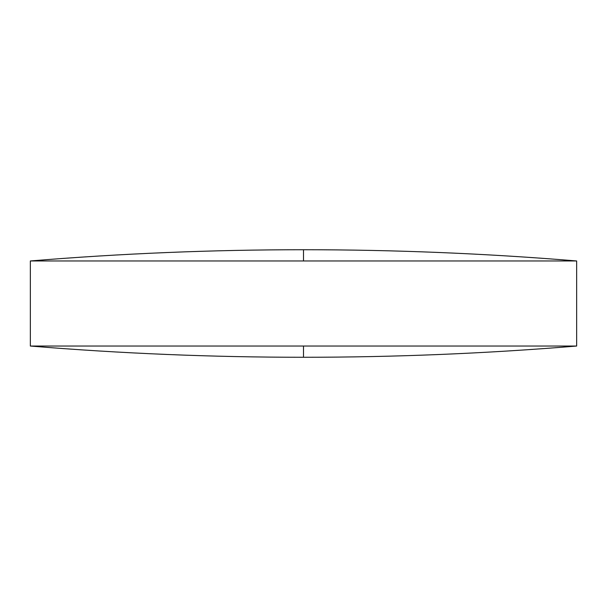 <?xml version="1.0" encoding="UTF-8"?>
<svg xmlns="http://www.w3.org/2000/svg" width="607" height="607" viewBox="0 0 607 607"><rect width="100%" height="100%" fill="white"/><g stroke="black" fill="none" stroke-linecap="round" stroke-linejoin="round"><path stroke-width="0.91" d="M576.65 260.957C485.752 253.476 394.702 249.735 303.5 249.727C212.298 249.735 121.248 253.476 30.35 260.957L576.65 260.957L576.65 346.043L30.35 346.043C121.248 353.524 212.298 357.265 303.5 357.273L303.5 346.043M30.35 260.957L30.35 346.043M303.5 249.727L303.5 260.957M303.5 357.273C394.702 357.265 485.752 353.524 576.65 346.043"/></g></svg>
